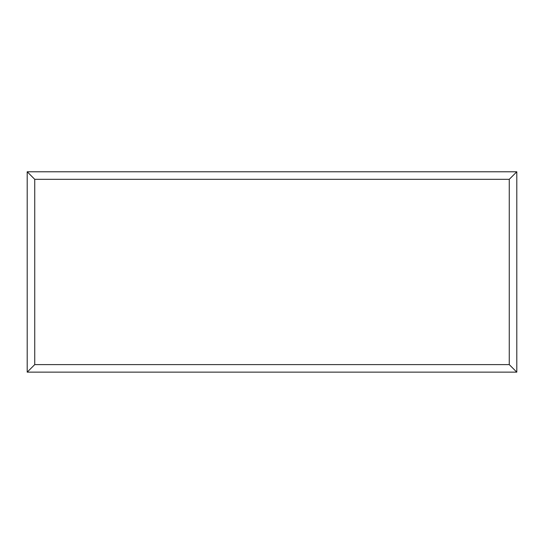 <?xml version="1.0" encoding="UTF-8"?>
<svg xmlns="http://www.w3.org/2000/svg" width="544" height="544" viewBox="0 0 544 544"><rect width="100%" height="100%" fill="white"/><g stroke="black" fill="none" stroke-linecap="round" stroke-linejoin="round"><path stroke-width="0.82" d="M516.8 372.144L27.2 372.144L27.2 171.782L516.8 171.782L516.8 372.144L509.266 364.609L509.266 179.316L516.8 171.782M27.2 372.144L34.734 364.609L509.266 364.609M509.266 179.316L34.734 179.316L27.2 171.782M412.039 372.144L132.022 372.144M34.734 179.316L34.734 364.609"/></g></svg>
